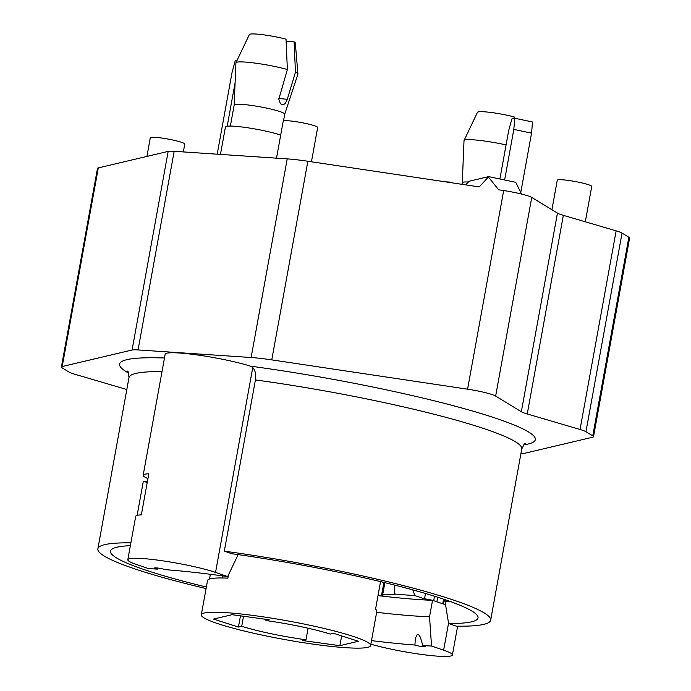 <?xml version="1.0" encoding="UTF-8"?>
<svg xmlns="http://www.w3.org/2000/svg" width="691" height="691" viewBox="0 0 691 691"><rect width="100%" height="100%" fill="white"/><g stroke="black" fill="none" stroke-linecap="round" stroke-linejoin="round"><path stroke-width="1.04" d="M451.888 182.804L449.832 182.493M445.548 181.854L449.91 182.07M520.867 453.918A23.347 2.565 -169.7 0 0 522.828 453.719L592.705 437.196A23.347 2.565 -169.7 0 0 593.509 436.712L629.605 238.084A23.347 2.565 -169.7 0 0 628.853 237.229L622.047 233.083A23.347 2.565 -169.7 0 0 616.147 230.854L563.346 215.342A23.347 2.565 10.3 0 1 557.447 213.113L531.742 197.445A23.347 2.565 -169.7 0 0 503.67 190.552L498.686 189.809L488.373 177.017L479.286 186.907L307.866 161.253A46.694 5.122 -169.7 0 0 287.223 158.887L174.167 151.303A23.347 2.565 -169.7 0 0 168.172 151.389L98.295 167.904A23.347 2.565 -169.7 0 0 97.491 168.397L61.395 367.025A23.347 2.565 -169.7 0 0 62.147 367.871L68.953 372.026A23.347 2.565 -169.7 0 0 74.853 374.254L126.816 389.517M520.764 192.521L531.552 133.138L532.528 121.979L514.795 118.247L511.858 118.947L508.688 130.616L499.895 178.986M227.192 126.22L235.095 82.739M449.504 601.23A175.091 19.21 10.3 0 1 445.013 601.308L448.589 623.524L456.38 626.176A199.604 21.905 10.3 0 0 490.653 620.207L521.765 448.969A199.604 21.905 10.3 0 0 255.42 379.929C256.197 374.557 255.316 370.428 252.768 367.543L250.557 366.178A49.026 5.381 10.3 0 0 197.496 354.984A49.026 5.381 10.3 0 0 165.166 354.233L143.175 475.235A49.026 5.381 10.3 0 1 148.815 473.793L141.344 514.881A49.026 5.381 -169.7 0 0 135.704 516.332L127.818 559.71A49.026 5.381 10.3 0 1 161.979 560.721A49.026 5.381 10.3 0 1 215.54 572.416L227.667 576.553A186.769 20.497 -169.7 0 0 165.296 569.66A5.839 0.639 10.3 0 0 158.887 568.192A5.839 0.639 10.3 0 0 154.534 568.028A5.839 0.639 10.3 0 0 157.393 569.116L158.049 568.08M445.298 599.753L445.013 601.308M443.458 604.029L444.304 599.417M383.894 582.418L381.423 596.022M265.931 620.553A57.785 6.34 10.3 0 1 330.22 634.07L333.503 633.293L358.396 641.274L339.877 645.653L302.701 640.574L305.983 639.797A57.785 6.34 10.3 0 1 241.703 626.279L238.421 627.057L213.528 619.076L232.046 614.696L269.222 619.775L265.931 620.553L266.156 619.352M238.421 627.057L240.451 615.845M241.703 626.279L243.526 616.268M222.087 577.97L222.476 575.845M209.485 579.032L210.349 574.264M383.66 596.281A30.352 3.334 10.3 0 1 382.598 595.124A30.352 3.334 10.3 0 1 394.898 594.666L394.267 593.958A165.754 18.191 -169.7 0 0 414.816 595.573L424.516 598.838A5.839 0.639 10.3 0 1 432.151 600.298M220.464 154.404L225.447 126.98A30.352 3.334 10.3 0 1 237.782 126.522A30.352 3.334 10.3 0 1 280.684 135.177M305.983 639.797L308.091 628.214M228.436 574.938L227.849 578.151A86.029 9.441 -169.7 0 0 207.542 580.544L201.314 614.791A86.029 9.441 10.3 0 1 308.221 624.914A86.029 9.441 10.3 0 1 370.601 645.558A86.029 9.441 10.3 0 1 292.543 640.92A86.029 9.441 10.3 0 1 202.601 616.89A86.029 9.441 10.3 0 1 201.314 614.791M422.832 645.575L420.361 637.188L418.806 634.865L417.381 634.373L415.317 638.406L414.928 645.031A5.839 0.639 10.3 0 0 421.337 646.5A5.839 0.639 10.3 0 0 425.682 646.655A5.839 0.639 10.3 0 0 422.832 645.575A186.769 20.497 -169.7 0 0 431.521 646.025L429.552 616.795L432.54 600.315A175.091 19.21 10.3 0 1 378.012 595.616M429.552 616.795A175.091 19.21 10.3 0 1 376.647 612.304M531.552 133.138L513.819 129.407L514.795 118.247M504.629 179.98L513.819 129.407M237.108 60.307L235.225 60.756L232.055 72.425L217.199 154.188M422.4 599.805L422.149 598.959A5.839 0.639 10.3 0 1 424.516 598.838L425.492 593.483M394.578 585.07L394.267 593.958M414.816 595.573L412.829 589.881M514.199 118.394L514.13 116.909A23.347 2.565 10.3 0 0 490.619 112.426A23.347 2.565 10.3 0 0 477.472 112.288L464.05 140.489A31.518 3.455 10.3 0 1 506.088 144.92M520.582 119.465L522.223 119.811M462.288 182.769A25.679 2.816 10.3 0 1 462.288 182.726L464.015 140.636A31.518 3.455 10.3 0 1 464.05 140.489M462.003 184.316L462.288 182.726A25.679 2.816 10.3 0 1 468.42 182.009M522.215 119.629A23.347 2.565 10.3 0 1 522.724 119.914M286.117 41.106L294.107 41.883L295.454 72.218L287.214 99.547L285.245 103.477L283.025 104.902L280.373 103.667L278.827 99.141L287.37 69.506L286.022 39.171A23.347 2.565 10.3 0 0 262.511 34.68A23.347 2.565 10.3 0 0 249.373 34.55L235.942 62.743A31.518 3.455 10.3 0 1 248.725 62.363A31.518 3.455 10.3 0 1 287.37 69.506M294.107 41.883A23.347 2.565 10.3 0 1 295.29 42.894L297.933 74.006A31.518 3.455 10.3 0 1 297.916 74.162L284.718 114.188M295.454 72.218A31.518 3.455 10.3 0 1 297.933 74.006M234.18 105.023A25.679 2.816 10.3 0 1 234.189 104.98A25.679 2.816 10.3 0 1 244.631 104.591A25.679 2.816 10.3 0 1 271.166 109.135A25.679 2.816 10.3 0 1 284.718 114.162A25.679 2.816 10.3 0 1 284.709 114.205M234.18 105.006L235.907 62.898A31.518 3.455 10.3 0 1 235.942 62.743M147.943 478.569A49.026 5.381 10.3 0 1 143.175 475.235M137.138 515.374L143.339 481.204A199.604 21.905 10.3 0 1 147.451 481.29M143.339 481.204L147.226 482.534M370.601 645.558L376.828 611.31A86.029 9.441 -169.7 0 0 375.541 609.212L380.56 581.615M339.877 645.653L341.648 635.91M593.509 436.712A23.347 2.565 -169.7 0 0 592.757 435.857L585.951 431.711A23.347 2.565 -169.7 0 0 580.051 429.482L527.25 413.969A23.347 2.565 10.3 0 1 521.342 411.741L495.646 396.073A23.347 2.565 -169.7 0 0 467.574 389.18L271.77 359.881A46.694 5.122 -169.7 0 0 251.127 357.515L138.062 349.931A23.347 2.565 -169.7 0 0 132.076 350.017L62.199 366.532A23.347 2.565 -169.7 0 0 61.395 367.025M521.515 194.05L515.754 182.32L488.649 176.62L469.189 181.223L465.639 184.86M585.312 221.794L591.729 186.492A17.508 1.918 -169.7 0 0 574.843 181.465A17.508 1.918 -169.7 0 0 557.274 180.23L551.91 209.736M183.331 151.916L184.765 144.056A17.508 1.918 -169.7 0 0 167.878 139.038A17.508 1.918 -169.7 0 0 150.31 137.794L146.924 156.416M311.442 161.789L317.67 127.489A17.508 1.918 -169.7 0 0 300.784 122.471A17.508 1.918 -169.7 0 0 283.215 121.236L276.504 158.17M255.42 379.929L224.307 551.159A199.604 21.905 10.3 0 1 490.653 620.207M224.307 551.159L231.813 553.724A186.769 20.497 10.3 0 1 477.878 616.553A186.769 20.497 10.3 0 1 448.589 623.524M206.082 588.577A199.604 21.905 10.3 0 1 97.872 548.827A199.604 21.905 10.3 0 1 130.884 542.832M206.367 587.03A186.769 20.497 10.3 0 1 111.113 549.906A186.769 20.497 10.3 0 1 130.374 545.674M431.521 646.025L443.639 650.162A49.026 5.381 10.3 0 1 452.398 654.982A49.026 5.381 10.3 0 1 422.702 654.593A49.026 5.381 10.3 0 1 370.851 644.193M445.574 604.755L432.54 600.315M157.393 569.116A186.769 20.497 -169.7 0 0 148.703 568.667L136.576 564.53A49.026 5.381 10.3 0 1 127.818 559.71M371.499 640.626A186.769 20.497 -169.7 0 0 414.928 645.031M238.153 554.614L227.667 576.553M437.679 597.231L436.85 601.783M287.283 99.305L278.844 98.485M62.199 366.532L98.295 167.904M132.076 350.017L168.172 151.389M138.062 349.931L174.167 151.303M251.127 357.515L287.223 158.887M271.77 359.881L307.866 161.253M467.574 389.18L503.67 190.552M495.646 396.073L531.742 197.445M521.342 411.741L557.447 213.113M527.25 413.969L563.346 215.342M580.051 429.482L616.147 230.854M585.951 431.711L622.047 233.083M592.757 435.857L628.853 237.229M448.537 623.23L443.639 650.162M97.872 548.827L128.984 377.588A199.604 21.905 10.3 0 1 162.005 371.603M164.484 357.99A211.282 23.183 -169.7 0 0 128.647 373.088M523.674 444.874A211.282 23.183 -169.7 0 0 471.357 410.687A211.282 23.183 -169.7 0 0 250.557 366.178M252.768 367.543L215.54 572.416M442.724 603.779L443.562 599.166M382.598 595.124L384.87 582.66M434.501 596.221L433.689 600.704M283.483 120.977L284.718 114.162M230.353 126.064L234.189 104.98M127.654 371.266C127.982 370.203 128.431 372.311 128.984 377.588M525.238 443.527C525.307 442.413 524.149 444.227 521.765 448.969M457.632 626.193L452.398 654.982"/></g></svg>
